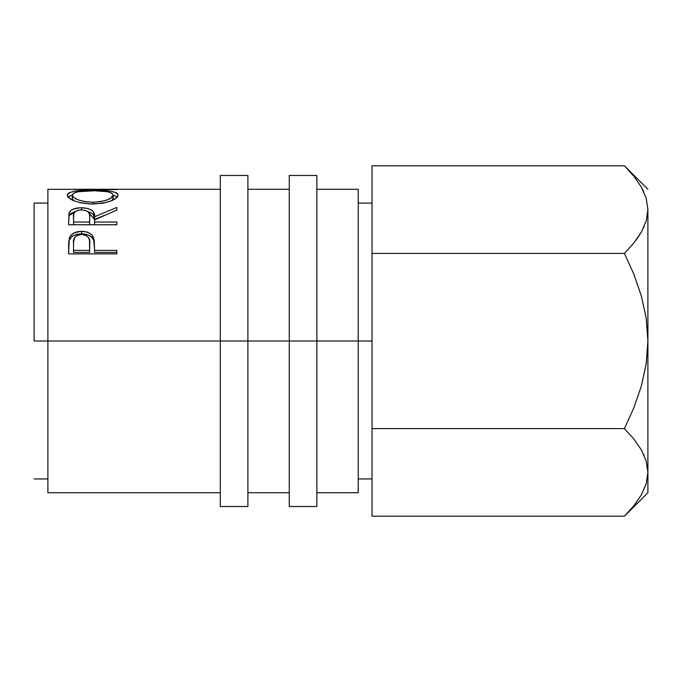 <?xml version="1.0" encoding="UTF-8"?>
<svg xmlns="http://www.w3.org/2000/svg" width="682" height="682" viewBox="0 0 682 682"><rect width="100%" height="100%" fill="white"/><g stroke="black" fill="none" stroke-linecap="round" stroke-linejoin="round"><path stroke-width="1.02" d="M220.312 506.521L220.312 175.479L220.312 341L247.898 341L247.898 175.479L247.898 341L316.866 341L316.866 175.479L316.866 341L372.031 341L358.238 341L358.238 189.272L358.238 341L47.893 341L220.312 341L220.312 506.521L247.898 506.521L247.898 341L247.898 506.521M289.279 506.521L289.279 175.479L289.279 506.521L316.866 506.521L316.866 341L316.866 506.521M34.1 341L47.893 341L47.893 492.728L47.893 341L34.1 341L34.1 203.065L34.1 341M47.893 189.272L47.893 341L47.893 189.272L116.861 189.562L73.315 189.272M116.861 253.883L116.861 250.371L94.576 250.371L93.784 238.257L93.784 240.593L92.232 237.796L89.47 235.58L85.727 234.25L81.533 233.875C88.004 233.943 92.087 236.177 93.784 240.593L93.784 238.257C92.053 233.73 87.969 231.437 81.533 231.377L81.533 233.875L77.433 234.241L73.741 235.512L70.937 237.617L69.308 240.311C71.167 236.083 75.242 233.935 81.533 233.875L81.533 231.377C75.242 231.454 71.167 233.645 69.308 237.975L68.584 253.883L68.703 241.965L69.965 236.535L73.741 233.056L80.493 231.403L85.727 231.769L89.47 233.125L92.232 235.392L94.244 240.473L94.576 250.371L116.861 250.371L116.861 253.883L68.584 253.883L116.861 253.883L116.861 252.434L94.576 252.434L116.861 252.434M87.688 211.437L94.576 219.553L94.576 216.731C95.199 211.232 90.842 208.232 81.49 207.72L81.49 209.843L81.49 207.72C75.046 207.797 70.962 209.434 69.24 212.639L68.584 224.77L68.993 213.389L70.809 210.593L73.596 208.99L80.433 207.737L87.415 208.351L91.934 210.354L93.298 211.761L94.576 216.731L116.861 207.43L116.861 210.047L94.576 219.885L94.576 222.034L116.861 222.034L116.861 224.77L68.584 224.77L116.861 224.736M90.177 190.218L110.672 191.19L116.255 192.708L117.654 193.79L117.995 195.777L116.315 198.044L110.834 201.02L102.658 203.27L90.442 204.02L80.936 202.852L74.867 201.122L69.291 198.164L67.458 195.887L67.757 193.876L69.104 192.767L74.577 191.216L90.177 190.218M84.193 189.272L116.861 189.562M358.238 492.728L358.238 341L358.238 492.728L316.866 492.728M633.851 242.997L624.431 253.397L633.868 274.258L641.353 295.954L646.195 318.179L647.9 341L647.9 209.604L646.161 198.095L647.9 209.604L646.212 220.934L641.37 232.093L636.229 239.919M626.707 168.122L624.431 165.803L372.031 165.803L624.431 165.803L633.868 176.237L641.293 186.97L646.161 198.095L647.9 209.604L646.212 220.934L641.37 232.093L633.893 242.945L624.431 253.397L372.031 253.397L372.031 165.803L372.031 253.397L624.431 253.397L633.868 274.258L641.353 295.954L646.195 318.179L647.9 341L646.186 363.89L641.344 386.097L633.876 407.725L624.431 428.603L372.031 428.603L372.031 253.397L372.031 428.603L624.431 428.603L633.868 439.029L641.293 449.77L646.161 460.887L647.9 472.396L646.212 483.734L641.37 494.893L633.893 505.746L624.431 516.197L372.031 516.197L372.031 428.603L372.031 516.197L624.431 516.197L626.639 513.938M644.021 226.859L643.799 227.353M647.891 473.027L647.9 492.728L647.9 472.396L646.186 460.972L647.9 472.396L646.212 483.734L641.37 494.893M644.089 455.295L643.706 454.442M646.186 318.11L647.9 341L646.186 363.89L641.344 386.097L633.876 407.725L624.431 428.603L633.868 439.029L641.293 449.77L646.161 460.887L647.9 472.396L647.9 341L647.9 472.396M634.465 439.779L633.893 439.063M627.406 513.137L633.783 505.873M647.9 209.604L647.9 341M641.293 186.97L646.161 198.095M647.9 189.272L624.431 165.803L633.467 175.734M643.655 191.531L641.02 186.493M116.861 189.357L82.045 189.272M92.701 190.201L92.701 190.747L92.701 190.201C77.023 189.903 68.575 191.557 67.347 195.18C68.899 200.116 77.433 203.083 92.931 204.063C108.387 202.997 116.775 199.996 118.097 195.078C116.656 191.531 108.191 189.903 92.701 190.201M117.662 197.141L113.144 195.052L117.423 196.885M68.021 196.91L72.301 195.043L67.757 197.217M111.984 200.542L113.144 198.436L111.729 200.764M111.695 196.484L112.794 197.396M73.852 200.781L72.394 198.999L72.301 195.129C73.306 192.085 80.109 190.628 92.692 190.747C105.386 190.61 112.206 192.068 113.144 195.129C112.163 199.059 105.42 201.437 92.914 202.256L92.914 204.063L92.914 202.256C80.306 201.471 73.434 199.093 72.301 195.129L72.301 198.436L73.69 200.653M113.144 198.436L113.144 195.129L113.144 198.436M69.24 215.555L75.463 211.403L70.809 213.551L69.24 215.555M116.861 224.77L116.861 222.034L94.576 222.034L94.576 219.885L116.861 210.047L116.861 207.43L94.576 216.731L94.576 219.553L104.431 215.324L94.576 219.553L93.298 214.702L91.934 213.321L87.415 211.369M94.576 222.034L94.576 224.736L94.576 222.034M89.623 224.736L73.537 224.736L89.623 224.736L89.692 219.578L89.623 224.736M81.482 209.843C87.842 210.525 90.578 212.827 89.692 216.757L89.623 222.034L73.537 222.034L73.537 224.736L73.537 222.034L89.623 222.034L89.692 216.757L89.487 214.327L88.421 212.085L85.582 210.431L81.482 209.843L77.484 210.44L74.696 212.059L73.716 214.259L73.537 222.034L73.537 216.629C72.624 212.767 75.276 210.508 81.482 209.843M93.784 240.593L94.576 249.748L93.784 240.593M94.576 250.371L94.576 252.434L94.576 250.371M89.623 252.434L73.537 252.434L89.623 252.434L89.734 245.946L89.623 252.434M81.55 234.42C87.859 235.375 90.587 238.478 89.734 243.738L89.623 250.371L73.537 250.371L73.537 252.434L73.537 250.371L89.623 250.371L89.53 240.507L88.464 237.464L85.617 235.222L81.55 234.42L77.595 235.205L74.764 237.353L73.571 241.863L73.537 250.371L73.537 243.448C72.693 238.342 75.361 235.333 81.55 234.42M89.734 245.946L89.734 243.738M72.386 194.575L72.684 196.297L73.852 197.516L78.251 199.886L84.943 201.642L92.914 202.256L100.817 201.633L107.372 199.852L111.729 197.507L113.144 195.129L111.695 193.125L107.389 191.727L94.738 190.755L78.106 191.736L73.809 193.134L72.386 194.575M220.312 175.479L247.898 175.479M289.279 175.479L316.866 175.479M358.238 203.065L372.031 203.065M34.1 203.065L47.893 203.065M316.866 189.272L358.238 189.272M247.898 189.272L289.279 189.272M220.312 189.272L82.837 189.272M47.893 492.728L220.312 492.728M247.898 492.728L289.279 492.728M34.1 478.934L47.893 478.934M358.238 478.934L372.031 478.934M647.9 492.728L624.431 516.197M89.692 216.74L89.692 219.561"/></g></svg>
